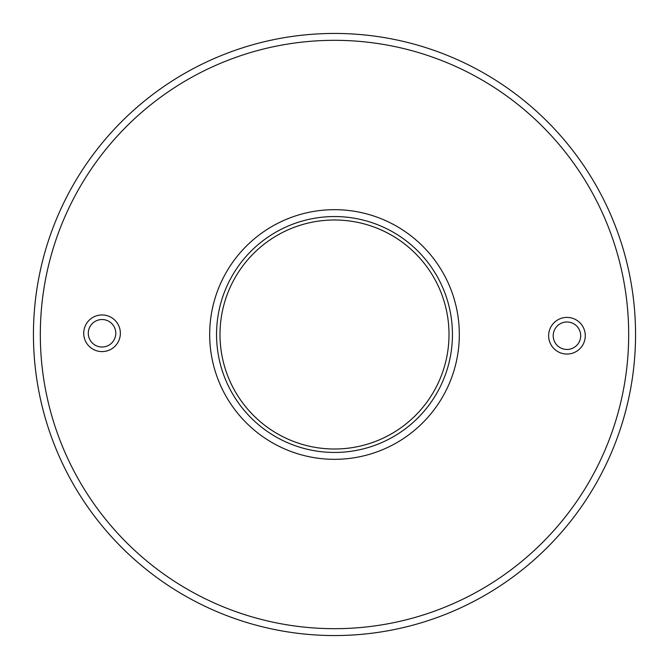 <?xml version="1.0" encoding="UTF-8"?>
<svg xmlns="http://www.w3.org/2000/svg" width="669" height="669" viewBox="0 0 669 669"><rect width="100%" height="100%" fill="white"/><g stroke="black" fill="none" stroke-linecap="round" stroke-linejoin="round"><path stroke-width="1" d="M449.008 335.11A114.516 114.516 0 0 0 335.11 219.992A114.516 114.516 0 0 0 219.992 333.89A114.516 114.516 0 0 0 333.89 449.008A114.516 114.516 0 0 0 449.008 335.11M452.445 335.127A117.945 117.945 0 0 0 335.127 216.555A117.945 117.945 0 0 0 216.555 333.873A117.945 117.945 0 0 0 333.873 452.445A117.945 117.945 0 0 0 452.445 335.127M459.319 335.161A124.819 124.819 0 0 0 335.161 209.681A124.819 124.819 0 0 0 209.681 333.839A124.819 124.819 0 0 0 333.839 459.319A124.819 124.819 0 0 0 459.319 335.161M120.361 333.363A18.322 18.322 0 0 1 101.947 351.593A18.322 18.322 0 0 1 83.717 333.17A18.322 18.322 0 0 1 102.14 314.948A18.322 18.322 0 0 1 120.361 333.363M585.283 335.83A18.322 18.322 0 0 1 566.86 354.052A18.322 18.322 0 0 1 548.639 335.637A18.322 18.322 0 0 1 567.053 317.407A18.322 18.322 0 0 1 585.283 335.83M336.055 40.324A294.184 294.184 0 0 0 40.324 332.945A294.184 294.184 0 0 0 332.945 628.676A294.184 294.184 0 0 0 628.676 336.055A294.184 294.184 0 0 0 336.055 40.324M115.787 333.338A13.74 13.74 0 0 0 102.114 319.531A13.74 13.74 0 0 0 88.3 333.195A13.74 13.74 0 0 0 101.972 347.01A13.74 13.74 0 0 0 115.787 333.338M580.7 335.805A13.74 13.74 0 0 0 567.028 321.99A13.74 13.74 0 0 0 553.213 335.662A13.74 13.74 0 0 0 566.886 349.469A13.74 13.74 0 0 0 580.7 335.805M336.097 33.45A301.058 301.058 0 0 0 33.45 332.903A301.058 301.058 0 0 0 332.903 635.55A301.058 301.058 0 0 0 635.55 336.097A301.058 301.058 0 0 0 336.097 33.45"/></g></svg>
